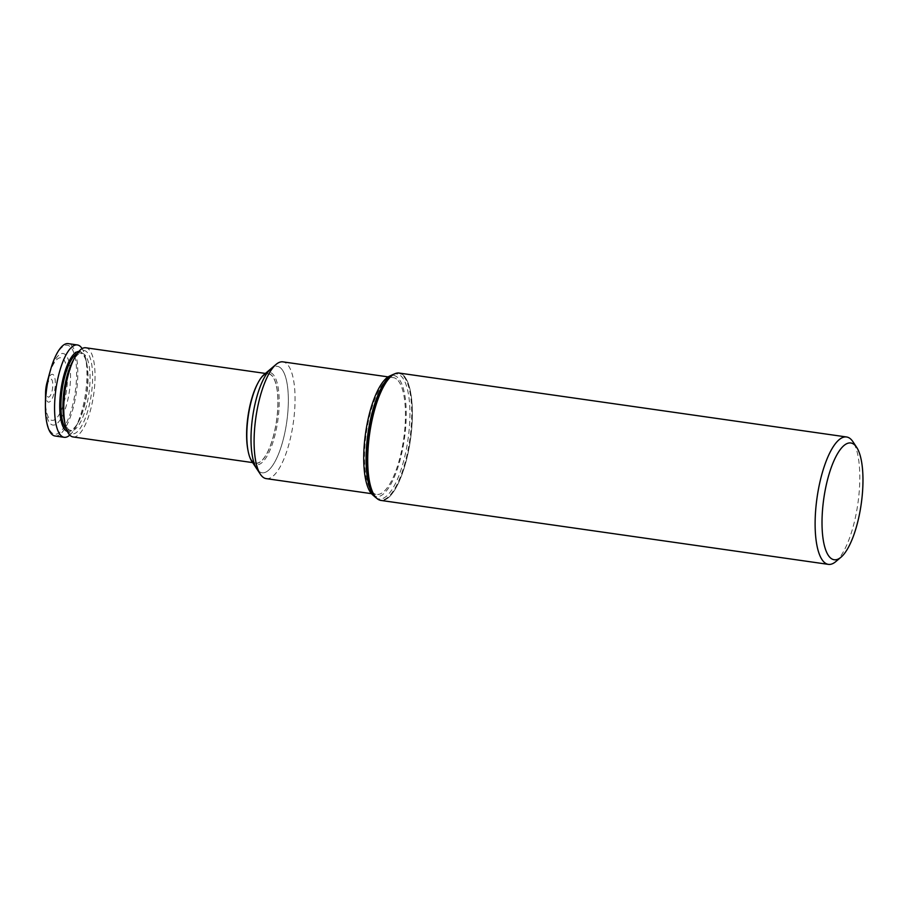 <?xml version="1.0" encoding="UTF-8"?>
<svg xmlns="http://www.w3.org/2000/svg" width="908" height="908" viewBox="0 0 908 908"><rect width="100%" height="100%" fill="white"/><g stroke="black" fill="none" stroke-linecap="round" stroke-linejoin="round"><path stroke-width="0.68" stroke-dasharray="4.54 3.41" d="M45.57 392.914A14.051 4.506 98.1 0 0 52.675 397.454A14.051 4.506 98.1 0 0 53.186 374.641A14.051 4.506 98.1 0 0 47.08 382.359M55.013 435.988A46.648 14.959 98.1 0 0 75.773 395.99A46.648 14.959 98.1 0 0 70.699 344.722A46.648 14.959 98.1 0 0 68.213 343.633M69.768 435.114A46.648 14.959 98.1 0 0 75.455 427.43A46.648 14.959 98.1 0 0 85.443 357.593A46.648 14.959 98.1 0 0 82.129 348.604M67.362 431.414A40.429 12.962 98.1 0 0 77.396 423.832A40.429 12.962 98.1 0 0 77.85 423.014A40.429 12.962 98.1 0 0 86.498 362.496A40.429 12.962 98.1 0 0 86.294 361.577A40.429 12.962 98.1 0 0 81.652 352.474A40.429 12.962 98.1 0 0 78.78 351.498M66.397 428.985A39.033 12.519 98.1 0 0 68.963 430.29A39.033 12.519 98.1 0 0 77.975 422.822A39.033 12.519 98.1 0 0 86.566 362.712A39.033 12.519 98.1 0 0 82.095 353.927A39.033 12.519 98.1 0 0 80.006 353.019A39.033 12.519 98.1 0 0 77.169 353.553M64.207 420.007A39.033 12.519 98.1 0 0 70.972 430.585A39.033 12.519 98.1 0 0 88.348 397.102A39.033 12.519 98.1 0 0 84.103 354.211A39.033 12.519 98.1 0 0 82.015 353.303A39.033 12.519 98.1 0 0 72.561 361.566M73.037 436.941A45.037 14.437 98.1 0 0 93.081 398.317A45.037 14.437 98.1 0 0 88.19 348.82A45.037 14.437 98.1 0 0 85.783 347.775M248.009 450.493A45.037 14.437 98.1 0 0 248.281 451.753A45.037 14.437 98.1 0 0 255.886 463.069A45.037 14.437 98.1 0 0 275.93 424.445A45.037 14.437 98.1 0 0 271.038 374.947A45.037 14.437 98.1 0 0 268.632 373.903A45.037 14.437 98.1 0 0 258.167 382.631A45.037 14.437 98.1 0 0 257.543 383.766M247.907 449.993A45.15 14.471 98.1 0 0 248.304 451.844A45.15 14.471 98.1 0 0 272.672 438.984A45.15 14.471 98.1 0 0 271.106 374.856A45.15 14.471 98.1 0 0 258.201 382.563A45.15 14.471 98.1 0 0 257.304 384.209M251.8 461.332A46.648 14.959 98.1 0 0 275.612 432.537A46.648 14.959 98.1 0 0 272.105 373.506A46.648 14.959 98.1 0 0 264.217 374.425M280.163 367.581A53.754 17.241 98.1 0 0 271.061 368.648A53.754 17.241 98.1 0 1 280.163 367.581A53.754 17.241 98.1 0 1 284.204 435.624A53.754 17.241 98.1 0 1 256.748 468.789A53.754 17.241 98.1 0 0 284.204 435.624A53.754 17.241 98.1 0 0 280.163 367.581M376.956 498.492A64.32 20.623 98.1 0 0 377.478 498.912A64.32 20.623 98.1 0 0 410.552 438.757A64.32 20.623 98.1 0 0 394.776 373.801A63.991 20.521 98.1 0 0 394.503 373.926M376.741 498.299A63.991 20.521 98.1 0 0 376.934 498.458A63.991 20.521 98.1 0 0 377.036 498.526A63.991 20.521 98.1 0 0 407.919 450.629A63.991 20.521 98.1 0 0 401.983 374.8A63.991 20.521 98.1 0 0 394.742 373.824L394.492 373.926M375.594 497.414A63.14 20.248 98.1 0 0 406.126 450.391A63.14 20.248 98.1 0 0 400.303 375.413A63.14 20.248 98.1 0 0 393.164 374.459M372.564 494.781A61.211 19.624 98.1 0 0 402.414 450.209A61.211 19.624 98.1 0 0 396.909 376.854A61.211 19.624 98.1 0 0 389.509 376.128M396.478 379.011A58.975 18.909 98.1 0 0 393.323 377.637A58.975 18.909 98.1 0 0 366.264 433.343A58.975 18.909 98.1 0 0 376.638 494.406A58.975 18.909 98.1 0 0 402.891 443.819A58.975 18.909 98.1 0 0 396.478 379.011M266.237 478.63A58.975 18.909 98.1 0 0 292.489 428.043A58.975 18.909 98.1 0 0 286.077 363.234A58.975 18.909 98.1 0 0 282.921 361.861M376.968 498.503A64.32 20.623 98.1 0 0 377.478 498.912A64.32 20.623 98.1 0 0 410.552 438.78A64.32 20.623 98.1 0 0 394.787 373.79M835.814 561.587A64.343 20.623 98.1 0 0 857.878 503.588A64.343 20.623 98.1 0 0 852.941 441.719M380.94 500.433A64.343 20.623 98.1 0 0 409.587 445.261A64.343 20.623 98.1 0 0 402.584 374.55A64.343 20.623 98.1 0 0 399.145 373.052M47.863 396.921A9.114 2.917 98.1 0 0 52.267 390.099A9.114 2.917 98.1 0 0 51.427 379.294A9.114 2.917 98.1 0 0 47.023 386.116A9.114 2.917 98.1 0 0 47.863 396.921M45.536 397.715A31.632 10.147 98.1 0 0 45.491 399.645A31.632 10.147 98.1 0 0 61.483 409.86A31.632 10.147 98.1 0 0 62.652 358.501A31.632 10.147 98.1 0 0 48.896 375.867A31.632 10.147 98.1 0 0 48.396 377.728M45.434 401.359A36.138 11.588 98.1 0 0 63.708 413.038A36.138 11.588 98.1 0 0 65.035 354.37A36.138 11.588 98.1 0 0 49.316 374.209M45.4 407.034A44.935 14.403 98.1 0 0 68.497 418.304A44.935 14.403 98.1 0 0 69.768 346.3A44.935 14.403 98.1 0 0 50.871 368.739M64.752 422.515A42.143 13.507 98.1 0 0 87.52 411.789A42.143 13.507 98.1 0 0 86.215 351.419A42.143 13.507 98.1 0 0 73.786 359.307M45.502 398.691L45.491 399.645M48.635 376.786L48.896 375.867M86.498 362.496L85.443 357.593M77.85 423.014L75.455 427.43M86.566 362.712L86.294 361.577M77.975 422.822L77.396 423.832M68.963 430.29L70.972 430.585M80.006 353.019L82.015 353.303M252.64 462.603L255.886 463.069M265.386 373.438L268.632 373.903M371.44 493.657L376.638 494.406M388.125 376.888L393.323 377.637"/><path stroke-width="1.36" d="M48.635 376.786L47.08 382.359A14.051 4.506 98.1 0 0 45.57 392.914L45.502 398.691M82.129 348.604A46.648 14.959 98.1 0 0 79.847 346.027A46.648 14.959 98.1 0 0 77.362 344.949L68.213 343.633A46.648 14.959 98.1 0 0 51.086 368.024A46.648 14.959 98.1 0 0 45.411 407.783A46.648 14.959 98.1 0 0 55.013 435.988L64.162 437.304A46.648 14.959 98.1 0 0 69.768 435.114M77.362 344.949A46.648 14.959 98.1 0 0 55.956 389.01A46.648 14.959 98.1 0 0 64.162 437.304M78.78 351.498A40.429 12.962 98.1 0 0 60.95 389.725A40.429 12.962 98.1 0 0 67.362 431.414M77.169 353.553A39.033 12.519 98.1 0 0 62.096 389.884A39.033 12.519 98.1 0 0 66.397 428.985M265.386 373.438L85.783 347.775A45.037 14.437 98.1 0 0 74.899 357.253L73.786 359.307A42.143 13.507 98.1 0 0 73.752 359.364L72.561 361.566A39.033 12.519 98.1 0 0 64.207 420.007L64.74 422.447A42.143 13.507 98.1 0 0 64.752 422.515L65.251 424.796A45.037 14.437 98.1 0 0 73.037 436.941L252.64 462.603M74.899 357.253A45.037 14.437 98.1 0 0 65.251 424.796M257.543 383.766A45.037 14.437 98.1 0 0 248.009 450.493M388.125 376.888L282.921 361.861A58.975 18.909 98.1 0 0 276.089 364.403L271.061 368.648A53.754 17.241 98.1 0 0 252.617 417.101A53.754 17.241 98.1 0 0 256.748 468.789A53.754 17.241 98.1 0 1 252.617 417.101A53.754 17.241 98.1 0 1 271.061 368.648L264.217 374.425A46.648 14.959 98.1 0 0 257.849 383.176L257.304 384.209A45.15 14.471 98.1 0 0 247.907 449.993L248.134 451.151A46.648 14.959 98.1 0 0 251.8 461.332L260.392 474.282A58.975 18.909 98.1 0 0 266.237 478.63L371.44 493.657M257.849 383.176A46.648 14.959 98.1 0 0 248.134 451.151M394.787 373.79A64.32 20.623 98.1 0 0 394.776 373.801A64.32 20.623 98.1 0 0 369.601 433.82A64.32 20.623 98.1 0 0 376.956 498.492A64.32 20.623 98.1 0 0 376.968 498.503A64.343 20.623 98.1 0 0 377.501 498.935A64.343 20.623 98.1 0 0 380.94 500.433L828.357 564.367A64.343 20.623 98.1 0 0 835.814 561.587L840.978 557.228A58.975 18.909 98.1 0 0 861.204 504.065A58.975 18.909 98.1 0 0 856.675 447.349A58.975 18.909 98.1 0 0 853.985 444.375A58.975 18.909 98.1 0 0 823.136 503.656A58.975 18.909 98.1 0 0 840.978 557.228M394.503 373.926A63.991 20.521 98.1 0 0 394.242 374.039A63.991 20.521 98.1 0 0 369.193 433.763A63.991 20.521 98.1 0 0 376.514 498.106A63.991 20.521 98.1 0 0 376.741 498.299M394.492 373.926L393.164 374.459A63.14 20.248 98.1 0 0 392.676 374.664A63.14 20.248 98.1 0 0 367.956 433.581A63.14 20.248 98.1 0 0 375.186 497.073A63.14 20.248 98.1 0 0 375.594 497.414L376.729 498.288M392.676 374.664L389.509 376.128A61.211 19.624 98.1 0 0 365.561 433.241A61.211 19.624 98.1 0 0 372.564 494.781L375.186 497.073M276.089 364.403A58.975 18.909 98.1 0 0 255.863 417.566A58.975 18.909 98.1 0 0 260.392 474.282M394.242 374.039L394.776 373.801A64.32 20.623 98.1 0 0 369.601 433.82A64.32 20.623 98.1 0 0 376.956 498.492L376.99 498.515A64.343 20.623 98.1 0 1 369.624 433.82A64.343 20.623 98.1 0 1 394.81 373.778A64.343 20.623 98.1 0 1 399.145 373.052L846.562 436.975A64.343 20.623 98.1 0 0 817.041 497.754A64.343 20.623 98.1 0 0 828.357 564.367M856.675 447.349L852.941 441.719A64.343 20.623 98.1 0 0 850.001 438.473A64.343 20.623 98.1 0 0 846.562 436.975M51.086 368.024L50.871 368.739A44.935 14.403 98.1 0 0 50.224 370.963L49.316 374.209A36.138 11.588 98.1 0 0 48.748 376.332L48.396 377.728A31.632 10.147 98.1 0 0 45.536 397.715L45.491 399.157A36.138 11.588 98.1 0 0 45.434 401.359L45.4 404.73A44.935 14.403 98.1 0 0 45.4 407.034L45.411 407.783M48.748 376.332A36.138 11.588 98.1 0 0 45.491 399.157M50.224 370.963A44.935 14.403 98.1 0 0 45.4 404.73M73.752 359.364A42.143 13.507 98.1 0 0 64.74 422.447"/></g></svg>
